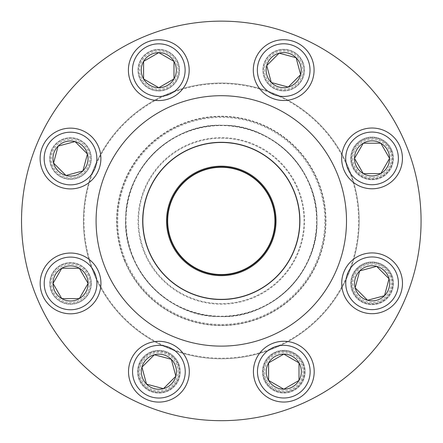 <?xml version="1.0" encoding="UTF-8"?>
<svg xmlns="http://www.w3.org/2000/svg" width="443" height="443" viewBox="0 0 443 443"><rect width="100%" height="100%" fill="white"/><g stroke="black" fill="none" stroke-linecap="round" stroke-linejoin="round"><path stroke-width="0.33" stroke-dasharray="2.21 1.66" d="M173.23 357.385A20.256 20.256 0 0 0 139.34 366.466A20.256 20.256 0 0 0 164.148 391.28A20.256 20.256 0 0 0 173.23 357.385A20.256 20.256 0 0 0 144.584 357.385A20.256 20.256 0 0 0 144.584 386.036A20.256 20.256 0 0 0 173.23 386.036A20.256 20.256 0 0 0 173.23 357.385M145.376 385.238A19.132 19.132 0 0 1 153.954 353.226A19.132 19.132 0 0 1 177.388 376.661A19.132 19.132 0 0 1 145.376 385.238M137.419 393.196A30.39 30.39 0 0 0 180.395 393.196A30.39 30.39 0 0 0 180.395 350.219A30.39 30.39 0 0 1 180.395 393.196A30.39 30.39 0 0 1 137.419 393.196M171.314 359.301A17.543 17.543 0 0 0 141.959 367.169A17.543 17.543 0 0 0 163.445 388.655A17.543 17.543 0 0 0 171.314 359.301M283.808 351.399A20.256 20.256 0 0 0 266.265 381.788A20.256 20.256 0 0 0 301.351 381.788A20.256 20.256 0 0 0 283.808 351.399A20.256 20.256 0 0 0 263.552 371.66A20.256 20.256 0 0 0 283.808 391.917A20.256 20.256 0 0 0 304.07 371.66A20.256 20.256 0 0 0 283.808 351.399M283.808 390.792A19.132 19.132 0 0 1 267.24 362.092A19.132 19.132 0 0 1 300.376 362.092A19.132 19.132 0 0 1 283.808 390.792M283.808 354.118A17.543 17.543 0 0 0 268.613 380.432A17.543 17.543 0 0 0 299.003 380.432A17.543 17.543 0 0 0 283.808 354.118M357.767 268.979A20.256 20.256 0 0 0 366.848 302.874A20.256 20.256 0 0 0 391.662 278.06A20.256 20.256 0 0 0 357.767 268.979A20.256 20.256 0 0 0 357.767 297.63A20.256 20.256 0 0 0 386.418 297.63A20.256 20.256 0 0 0 386.418 268.979A20.256 20.256 0 0 0 357.767 268.979M385.62 296.832A19.132 19.132 0 0 1 353.614 288.26A19.132 19.132 0 0 1 377.043 264.825A19.132 19.132 0 0 1 385.62 296.832M359.688 270.9A17.543 17.543 0 0 0 367.552 300.254A17.543 17.543 0 0 0 389.037 278.763A17.543 17.543 0 0 0 359.688 270.9M351.786 158.406A20.256 20.256 0 0 0 382.171 175.949A20.256 20.256 0 0 0 382.171 140.857A20.256 20.256 0 0 0 351.786 158.406A20.256 20.256 0 0 0 372.042 178.662A20.256 20.256 0 0 0 392.304 158.406A20.256 20.256 0 0 0 372.042 138.144A20.256 20.256 0 0 0 351.786 158.406M391.175 158.406A19.132 19.132 0 0 1 362.479 174.974A19.132 19.132 0 0 1 362.479 141.832A19.132 19.132 0 0 1 391.175 158.406M354.5 158.406A17.543 17.543 0 0 0 380.814 173.595A17.543 17.543 0 0 0 380.814 143.211A17.543 17.543 0 0 0 354.5 158.406M124.937 260.872A104.321 104.321 0 0 1 234.873 117.484A104.321 104.321 0 0 1 304.086 284.384A104.321 104.321 0 0 1 124.937 260.872A104.321 104.321 0 0 1 234.873 117.484A104.321 104.321 0 0 1 304.086 284.384A104.321 104.321 0 0 1 124.937 260.872A104.321 104.321 0 0 1 234.873 117.484A104.321 104.321 0 0 1 304.086 284.384A104.321 104.321 0 0 1 124.937 260.872M132.928 257.56A95.666 95.666 0 0 1 233.749 126.061A95.666 95.666 0 0 1 297.214 279.123A95.666 95.666 0 0 1 132.928 257.56A95.666 95.666 0 0 0 297.214 279.123A95.666 95.666 0 0 0 233.749 126.061A95.666 95.666 0 0 0 132.928 257.56A95.666 95.666 0 0 0 297.214 279.123A95.666 95.666 0 0 0 233.749 126.061A95.666 95.666 0 0 0 132.928 257.56M94.464 273.508A137.308 137.308 0 0 1 239.165 84.774A137.308 137.308 0 0 1 330.262 304.457A137.308 137.308 0 0 1 94.464 273.508M93.944 273.724A137.867 137.867 0 0 0 274.106 348.27A137.867 137.867 0 0 0 348.652 168.102A137.867 137.867 0 0 0 168.49 93.562A137.867 137.867 0 0 0 93.944 273.724A137.867 137.867 0 0 0 330.711 304.801A137.867 137.867 0 0 0 239.242 84.214A137.867 137.867 0 0 0 93.944 273.724M148.682 251.026A78.616 78.616 0 0 1 231.528 142.967A78.616 78.616 0 0 1 283.686 268.746A78.616 78.616 0 0 1 148.682 251.026M171.762 241.457A53.631 53.631 0 0 1 228.278 167.742A53.631 53.631 0 0 1 263.856 253.546A53.631 53.631 0 0 1 171.762 241.457M144.883 252.599A82.719 82.719 0 0 1 232.066 138.897A82.719 82.719 0 0 1 286.948 271.243A82.719 82.719 0 0 1 144.883 252.599A82.719 82.719 0 0 1 232.066 138.897A82.719 82.719 0 0 1 286.948 271.243A82.719 82.719 0 0 1 144.883 252.599M144.368 252.815A83.284 83.284 0 0 0 287.391 271.587A83.284 83.284 0 0 0 232.138 138.338A83.284 83.284 0 0 0 144.368 252.815M144.778 36.381A199.771 199.771 0 0 0 99.747 379.452A199.771 199.771 0 0 0 419.371 246.912A199.771 199.771 0 0 0 144.778 36.381M391.845 275.114A21.386 21.386 0 0 0 355.125 270.296A21.386 21.386 0 0 0 369.312 304.507A21.386 21.386 0 0 0 391.845 275.114A21.386 21.386 0 0 1 369.312 304.507A21.386 21.386 0 0 1 355.125 270.296A21.386 21.386 0 0 1 391.845 275.114M303.56 363.47A21.386 21.386 0 0 0 266.841 358.647A21.386 21.386 0 0 0 281.028 392.863A21.386 21.386 0 0 0 303.56 363.47A21.386 21.386 0 0 1 281.028 392.863A21.386 21.386 0 0 1 266.841 358.647A21.386 21.386 0 0 1 303.56 363.47M178.662 363.52A21.386 21.386 0 0 0 141.937 358.697A21.386 21.386 0 0 0 156.124 392.913A21.386 21.386 0 0 0 178.662 363.52A21.386 21.386 0 0 1 156.124 392.913A21.386 21.386 0 0 1 141.937 358.697A21.386 21.386 0 0 1 178.662 363.52M391.795 150.21A21.386 21.386 0 0 0 355.076 145.393A21.386 21.386 0 0 0 369.263 179.603A21.386 21.386 0 0 0 391.795 150.21A21.386 21.386 0 0 1 369.263 179.603A21.386 21.386 0 0 1 355.076 145.393A21.386 21.386 0 0 1 391.795 150.21M89.785 275.452A20.821 20.821 0 0 0 54.029 270.756A20.821 20.821 0 0 0 67.845 304.07A20.821 20.821 0 0 0 89.785 275.452A20.821 20.821 0 0 0 54.029 270.756A20.821 20.821 0 0 0 67.845 304.07A20.821 20.821 0 0 0 89.785 275.452M89.735 150.548A20.821 20.821 0 0 0 53.98 145.852A20.821 20.821 0 0 0 67.796 179.166A20.821 20.821 0 0 0 89.735 150.548A20.821 20.821 0 0 0 53.98 145.852A20.821 20.821 0 0 0 67.796 179.166A20.821 20.821 0 0 0 89.735 150.548M178.02 62.192A20.821 20.821 0 0 0 142.264 57.501A20.821 20.821 0 0 0 156.08 90.815A20.821 20.821 0 0 0 178.02 62.192A20.821 20.821 0 0 0 142.264 57.501A20.821 20.821 0 0 0 156.08 90.815A20.821 20.821 0 0 0 178.02 62.192M302.923 62.142A20.821 20.821 0 0 0 267.168 57.452A20.821 20.821 0 0 0 280.978 90.765A20.821 20.821 0 0 0 302.923 62.142A20.821 20.821 0 0 0 267.168 57.452A20.821 20.821 0 0 0 280.978 90.765A20.821 20.821 0 0 0 302.923 62.142M178.141 363.731A20.821 20.821 0 0 1 156.196 392.354A20.821 20.821 0 0 1 142.386 359.04A20.821 20.821 0 0 1 178.141 363.731A20.821 20.821 0 0 0 142.386 359.04A20.821 20.821 0 0 0 156.196 392.354A20.821 20.821 0 0 0 178.141 363.731M303.04 363.686A20.821 20.821 0 0 1 281.1 392.304A20.821 20.821 0 0 1 267.284 358.991A20.821 20.821 0 0 1 303.04 363.686A20.821 20.821 0 0 0 267.284 358.991A20.821 20.821 0 0 0 281.1 392.304A20.821 20.821 0 0 0 303.04 363.686M391.324 275.33A20.821 20.821 0 0 1 369.384 303.948A20.821 20.821 0 0 1 355.568 270.634A20.821 20.821 0 0 1 391.324 275.33A20.821 20.821 0 0 0 355.568 270.634A20.821 20.821 0 0 0 369.384 303.948A20.821 20.821 0 0 0 391.324 275.33M391.274 150.426A20.821 20.821 0 0 1 369.335 179.05A20.821 20.821 0 0 1 355.519 145.736A20.821 20.821 0 0 1 391.274 150.426A20.821 20.821 0 0 0 355.519 145.736A20.821 20.821 0 0 0 369.335 179.05A20.821 20.821 0 0 0 391.274 150.426M324.83 220.913A103.529 103.529 0 0 0 169.531 131.255A103.529 103.529 0 0 0 169.531 310.576A103.529 103.529 0 0 0 324.83 220.913M269.366 84.441A20.256 20.256 0 0 0 303.256 75.36A20.256 20.256 0 0 0 278.448 50.552A20.256 20.256 0 0 0 269.366 84.441A20.256 20.256 0 0 0 298.012 84.441A20.256 20.256 0 0 0 298.012 55.796A20.256 20.256 0 0 0 269.366 55.796A20.256 20.256 0 0 0 269.366 84.441M297.22 56.588A19.132 19.132 0 0 1 288.642 88.6A19.132 19.132 0 0 1 265.207 65.165A19.132 19.132 0 0 1 297.22 56.588M305.177 48.63A30.39 30.39 0 0 0 262.201 48.63A30.39 30.39 0 0 0 262.201 91.607A30.39 30.39 0 0 1 262.201 48.63A30.39 30.39 0 0 1 305.177 48.63M271.282 82.525A17.543 17.543 0 0 0 300.636 74.662A17.543 17.543 0 0 0 279.151 53.171A17.543 17.543 0 0 0 271.282 82.525M158.788 90.427A20.256 20.256 0 0 0 176.331 60.038A20.256 20.256 0 0 0 141.245 60.038A20.256 20.256 0 0 0 158.788 90.427A20.256 20.256 0 0 0 179.044 70.171A20.256 20.256 0 0 0 158.788 49.909A20.256 20.256 0 0 0 138.532 70.171A20.256 20.256 0 0 0 158.788 90.427M158.788 51.034A19.132 19.132 0 0 1 175.356 79.734A19.132 19.132 0 0 1 142.22 79.734A19.132 19.132 0 0 1 158.788 51.034M158.788 87.714A17.543 17.543 0 0 0 173.983 61.394A17.543 17.543 0 0 0 143.593 61.394A17.543 17.543 0 0 0 158.788 87.714M84.829 172.848A20.256 20.256 0 0 0 75.747 138.952A20.256 20.256 0 0 0 50.934 163.766A20.256 20.256 0 0 0 84.829 172.848A20.256 20.256 0 0 0 84.829 144.196A20.256 20.256 0 0 0 56.178 144.196A20.256 20.256 0 0 0 56.178 172.848A20.256 20.256 0 0 0 84.829 172.848M56.975 144.994A19.132 19.132 0 0 1 88.982 153.571A19.132 19.132 0 0 1 65.553 177.006A19.132 19.132 0 0 1 56.975 144.994M49.018 137.037A30.39 30.39 0 0 0 49.018 180.008A30.39 30.39 0 0 0 91.989 180.008A30.39 30.39 0 0 1 49.018 180.008A30.39 30.39 0 0 1 49.018 137.037M82.907 170.926A17.543 17.543 0 0 0 75.044 141.577A17.543 17.543 0 0 0 53.559 163.063A17.543 17.543 0 0 0 82.907 170.926M90.809 283.426A20.256 20.256 0 0 0 60.425 265.883A20.256 20.256 0 0 0 60.425 300.969A20.256 20.256 0 0 0 90.809 283.426A20.256 20.256 0 0 0 70.553 263.164A20.256 20.256 0 0 0 50.292 283.426A20.256 20.256 0 0 0 70.553 303.682A20.256 20.256 0 0 0 90.809 283.426M51.421 283.426A19.132 19.132 0 0 1 80.117 266.858A19.132 19.132 0 0 1 80.117 299.994A19.132 19.132 0 0 1 51.421 283.426M40.163 283.426A30.39 30.39 0 0 0 70.553 313.81A30.39 30.39 0 0 0 100.938 283.426A30.39 30.39 0 0 1 70.553 313.81A30.39 30.39 0 0 1 40.163 283.426M88.096 283.426A17.543 17.543 0 0 0 61.782 268.231A17.543 17.543 0 0 0 61.782 298.621A17.543 17.543 0 0 0 88.096 283.426M140.287 390.333A26.336 26.336 0 0 1 152.093 346.271A26.336 26.336 0 0 1 184.343 378.527A26.336 26.336 0 0 1 140.287 390.333M283.808 397.997A26.336 26.336 0 0 1 260.999 358.492A26.336 26.336 0 0 1 306.617 358.492A26.336 26.336 0 0 1 283.808 397.997M390.715 301.927A26.336 26.336 0 0 1 346.653 290.121A26.336 26.336 0 0 1 378.909 257.865A26.336 26.336 0 0 1 390.715 301.927M398.379 158.406A26.336 26.336 0 0 1 358.874 181.209A26.336 26.336 0 0 1 358.874 135.597A26.336 26.336 0 0 1 398.379 158.406M124.627 261.005A104.653 104.653 0 0 0 304.352 284.594A104.653 104.653 0 0 0 234.917 117.146A104.653 104.653 0 0 0 124.627 261.005M133.243 257.427A95.328 95.328 0 0 1 233.705 126.399A95.328 95.328 0 0 1 296.948 278.913A95.328 95.328 0 0 1 133.243 257.427M302.314 51.499A26.336 26.336 0 0 1 290.508 95.555A26.336 26.336 0 0 1 258.252 63.305A26.336 26.336 0 0 1 302.314 51.499M158.788 43.835A26.336 26.336 0 0 1 181.597 83.334A26.336 26.336 0 0 1 135.979 83.334A26.336 26.336 0 0 1 158.788 43.835M51.881 139.899A26.336 26.336 0 0 1 95.943 151.705A26.336 26.336 0 0 1 63.687 183.961A26.336 26.336 0 0 1 51.881 139.899M44.217 283.426A26.336 26.336 0 0 1 83.721 260.617A26.336 26.336 0 0 1 83.721 306.235A26.336 26.336 0 0 1 44.217 283.426M316.961 220.913C318.5 170.688 272.783 124.3 222.801 125.264C172.875 122.733 125.718 167.659 125.679 217.912C122.423 269.156 168.755 317.642 219.794 316.568C270.778 319.242 318.611 272.235 316.961 220.913"/><path stroke-width="0.66" d="M146.5 384.114A17.543 17.543 0 0 1 154.363 354.76A17.543 17.543 0 0 1 175.854 376.251A17.543 17.543 0 0 1 146.5 384.114L141.959 367.169L154.363 354.76L171.314 359.301L175.854 376.251L163.445 388.655L146.5 384.114L163.445 388.655L175.854 376.251L171.314 359.301L154.363 354.76L141.959 367.169L146.5 384.114M180.395 350.219A30.39 30.39 0 0 0 137.419 350.219A30.39 30.39 0 0 0 137.419 393.196A30.39 30.39 0 0 1 137.419 350.219A30.39 30.39 0 0 1 180.395 350.219A30.39 30.39 0 0 1 166.773 401.059A30.39 30.39 0 0 1 129.555 363.841A30.39 30.39 0 0 1 180.395 350.219A30.39 30.39 0 0 1 166.773 401.059A30.39 30.39 0 0 1 129.555 363.841A30.39 30.39 0 0 1 180.395 350.219M283.808 389.203A17.543 17.543 0 0 1 268.613 362.889A17.543 17.543 0 0 1 299.003 362.889A17.543 17.543 0 0 1 283.808 389.203L268.613 380.432L268.613 362.889L283.808 354.118L299.003 362.889L299.003 380.432L283.808 389.203L299.003 380.432L299.003 362.889L283.808 354.118L268.613 362.889L268.613 380.432L283.808 389.203M283.808 341.271A30.39 30.39 0 0 0 253.424 371.66A30.39 30.39 0 0 0 283.808 402.045A30.39 30.39 0 0 0 314.198 371.66A30.39 30.39 0 0 0 283.808 341.271A30.39 30.39 0 0 1 310.128 386.855A30.39 30.39 0 0 1 257.494 386.855A30.39 30.39 0 0 1 283.808 341.271A30.39 30.39 0 0 1 310.128 386.855A30.39 30.39 0 0 1 257.494 386.855A30.39 30.39 0 0 1 283.808 341.271A30.39 30.39 0 0 0 253.424 371.66A30.39 30.39 0 0 0 283.808 402.045A30.39 30.39 0 0 0 314.198 371.66A30.39 30.39 0 0 0 283.808 341.271M384.496 295.714A17.543 17.543 0 0 1 355.148 287.845A17.543 17.543 0 0 1 376.633 266.359A17.543 17.543 0 0 1 384.496 295.714L367.552 300.254L355.148 287.845L359.688 270.9L376.633 266.359L389.037 278.763L384.496 295.714L389.037 278.763L376.633 266.359L359.688 270.9L355.148 287.845L367.552 300.254L384.496 295.714M350.607 261.819A30.39 30.39 0 0 0 350.607 304.795A30.39 30.39 0 0 0 393.578 304.795A30.39 30.39 0 0 0 393.578 261.819A30.39 30.39 0 0 0 350.607 261.819A30.39 30.39 0 0 1 401.447 275.441A30.39 30.39 0 0 1 364.229 312.658A30.39 30.39 0 0 1 350.607 261.819A30.39 30.39 0 0 1 401.447 275.441A30.39 30.39 0 0 1 364.229 312.658A30.39 30.39 0 0 1 350.607 261.819A30.39 30.39 0 0 0 350.607 304.795A30.39 30.39 0 0 0 393.578 304.795A30.39 30.39 0 0 0 393.578 261.819A30.39 30.39 0 0 0 350.607 261.819M389.585 158.406A17.543 17.543 0 0 1 363.271 173.595A17.543 17.543 0 0 1 363.271 143.211A17.543 17.543 0 0 1 389.585 158.406L380.814 173.595L363.271 173.595L354.5 158.406L363.271 143.211L380.814 143.211L389.585 158.406L380.814 143.211L363.271 143.211L354.5 158.406L363.271 173.595L380.814 173.595L389.585 158.406M341.658 158.406A30.39 30.39 0 0 0 372.042 188.79A30.39 30.39 0 0 0 402.432 158.406A30.39 30.39 0 0 0 372.042 128.016A30.39 30.39 0 0 0 341.658 158.406A30.39 30.39 0 0 1 387.237 132.086A30.39 30.39 0 0 1 387.237 184.72A30.39 30.39 0 0 1 341.658 158.406A30.39 30.39 0 0 1 387.237 132.086A30.39 30.39 0 0 1 387.237 184.72A30.39 30.39 0 0 1 341.658 158.406A30.39 30.39 0 0 0 372.042 188.79A30.39 30.39 0 0 0 402.432 158.406A30.39 30.39 0 0 0 372.042 128.016A30.39 30.39 0 0 0 341.658 158.406M170.721 241.889A54.755 54.755 0 0 1 228.422 166.623A54.755 54.755 0 0 1 264.748 254.227A54.755 54.755 0 0 1 170.721 241.889M171.447 241.585A53.968 53.968 0 0 1 228.322 167.404A53.968 53.968 0 0 1 264.128 253.75A53.968 53.968 0 0 1 171.447 241.585M171.762 241.457A53.631 53.631 0 0 1 228.278 167.742A53.631 53.631 0 0 1 263.856 253.546A53.631 53.631 0 0 1 171.762 241.457M148.682 251.026A78.616 78.616 0 0 1 191.188 148.294A78.616 78.616 0 0 1 293.914 190.8A78.616 78.616 0 0 1 251.414 293.532A78.616 78.616 0 0 1 148.682 251.026A78.616 78.616 0 0 1 191.188 148.294A78.616 78.616 0 0 1 293.914 190.8A78.616 78.616 0 0 1 251.414 293.532A78.616 78.616 0 0 1 148.682 251.026M144.778 36.381A199.771 199.771 0 0 0 99.747 379.452A199.771 199.771 0 0 0 419.371 246.912A199.771 199.771 0 0 0 144.778 36.381M296.096 57.712A17.543 17.543 0 0 1 288.232 87.066A17.543 17.543 0 0 1 266.741 65.581A17.543 17.543 0 0 1 296.096 57.712L300.636 74.662L288.232 87.066L271.282 82.525L266.741 65.581L279.151 53.171L296.096 57.712L279.151 53.171L266.741 65.581L271.282 82.525L288.232 87.066L300.636 74.662L296.096 57.712M262.201 91.607A30.39 30.39 0 0 0 305.177 91.607A30.39 30.39 0 0 0 305.177 48.63A30.39 30.39 0 0 1 305.177 91.607A30.39 30.39 0 0 1 262.201 91.607A30.39 30.39 0 0 1 275.823 40.767A30.39 30.39 0 0 1 313.04 77.985A30.39 30.39 0 0 1 262.201 91.607A30.39 30.39 0 0 1 275.823 40.767A30.39 30.39 0 0 1 313.04 77.985A30.39 30.39 0 0 1 262.201 91.607M158.788 52.623A17.543 17.543 0 0 1 173.983 78.943A17.543 17.543 0 0 1 143.593 78.943A17.543 17.543 0 0 1 158.788 52.623L173.983 61.394L173.983 78.943L158.788 87.714L143.593 78.943L143.593 61.394L158.788 52.623L143.593 61.394L143.593 78.943L158.788 87.714L173.983 78.943L173.983 61.394L158.788 52.623M158.788 100.555A30.39 30.39 0 0 0 189.178 70.171A30.39 30.39 0 0 0 158.788 39.781A30.39 30.39 0 0 0 128.398 70.171A30.39 30.39 0 0 0 158.788 100.555A30.39 30.39 0 0 1 132.474 54.976A30.39 30.39 0 0 1 185.102 54.976A30.39 30.39 0 0 1 158.788 100.555A30.39 30.39 0 0 1 132.474 54.976A30.39 30.39 0 0 1 185.102 54.976A30.39 30.39 0 0 1 158.788 100.555A30.39 30.39 0 0 0 189.178 70.171A30.39 30.39 0 0 0 158.788 39.781A30.39 30.39 0 0 0 128.398 70.171A30.39 30.39 0 0 0 158.788 100.555M58.099 146.118A17.543 17.543 0 0 1 87.448 153.981A17.543 17.543 0 0 1 65.963 175.467A17.543 17.543 0 0 1 58.099 146.118L75.044 141.577L87.448 153.981L82.907 170.926L65.963 175.467L53.559 163.063L58.099 146.118L53.559 163.063L65.963 175.467L82.907 170.926L87.448 153.981L75.044 141.577L58.099 146.118M91.989 180.008A30.39 30.39 0 0 0 91.989 137.037A30.39 30.39 0 0 0 49.018 137.037A30.39 30.39 0 0 1 91.989 137.037A30.39 30.39 0 0 1 91.989 180.008A30.39 30.39 0 0 1 41.149 166.385A30.39 30.39 0 0 1 78.367 129.173A30.39 30.39 0 0 1 91.989 180.008A30.39 30.39 0 0 1 41.149 166.385A30.39 30.39 0 0 1 78.367 129.173A30.39 30.39 0 0 1 91.989 180.008M53.01 283.426A17.543 17.543 0 0 1 79.325 268.231A17.543 17.543 0 0 1 79.325 298.621A17.543 17.543 0 0 1 53.01 283.426L61.782 268.231L79.325 268.231L88.096 283.426L79.325 298.621L61.782 298.621L53.01 283.426L61.782 298.621L79.325 298.621L88.096 283.426L79.325 268.231L61.782 268.231L53.01 283.426M100.938 283.426A30.39 30.39 0 0 0 70.553 253.036A30.39 30.39 0 0 0 40.163 283.426A30.39 30.39 0 0 1 70.553 253.036A30.39 30.39 0 0 1 100.938 283.426A30.39 30.39 0 0 1 55.358 309.74A30.39 30.39 0 0 1 55.358 257.106A30.39 30.39 0 0 1 100.938 283.426A30.39 30.39 0 0 1 55.358 309.74A30.39 30.39 0 0 1 55.358 257.106A30.39 30.39 0 0 1 100.938 283.426M177.527 353.088A26.336 26.336 0 0 0 133.47 364.894A26.336 26.336 0 0 0 165.721 397.149A26.336 26.336 0 0 0 177.527 353.088M283.808 345.324A26.336 26.336 0 0 0 260.999 384.829A26.336 26.336 0 0 0 306.617 384.829A26.336 26.336 0 0 0 283.808 345.324M353.47 264.681A26.336 26.336 0 0 0 365.276 308.743A26.336 26.336 0 0 0 397.532 276.487A26.336 26.336 0 0 0 353.47 264.681M345.706 158.406A26.336 26.336 0 0 0 385.211 181.209A26.336 26.336 0 0 0 385.211 135.597A26.336 26.336 0 0 0 345.706 158.406M105.639 268.873A125.208 125.208 0 0 1 237.592 96.773A125.208 125.208 0 0 1 320.66 297.098A125.208 125.208 0 0 1 105.639 268.873M293.759 190.867A78.444 78.444 0 0 0 191.249 148.455A78.444 78.444 0 0 0 148.837 250.965A78.444 78.444 0 0 0 251.347 293.377A78.444 78.444 0 0 0 293.759 190.867M265.069 88.744A26.336 26.336 0 0 0 309.125 76.938A26.336 26.336 0 0 0 276.875 44.682A26.336 26.336 0 0 0 265.069 88.744M158.788 96.502A26.336 26.336 0 0 0 181.597 57.003A26.336 26.336 0 0 0 135.979 57.003A26.336 26.336 0 0 0 158.788 96.502M89.126 177.145A26.336 26.336 0 0 0 77.32 133.083A26.336 26.336 0 0 0 45.064 165.339A26.336 26.336 0 0 0 89.126 177.145M96.89 283.426A26.336 26.336 0 0 0 57.385 260.617A26.336 26.336 0 0 0 57.385 306.235A26.336 26.336 0 0 0 96.89 283.426"/></g></svg>
